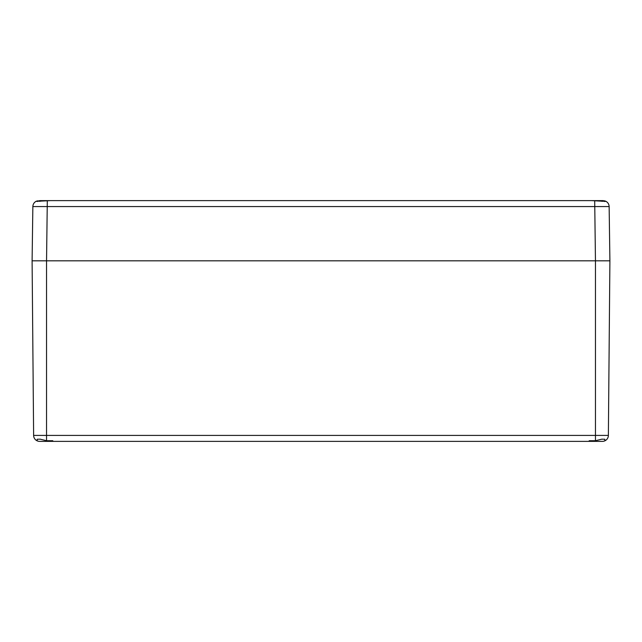 <?xml version="1.0" encoding="UTF-8"?>
<svg xmlns="http://www.w3.org/2000/svg" width="642" height="642" viewBox="0 0 642 642"><rect width="100%" height="100%" fill="white"/><g stroke="black" fill="none" stroke-linecap="round" stroke-linejoin="round"><path stroke-width="0.96" d="M52.804 440.725L52.804 441.375L589.196 441.375L589.196 440.725L595.455 440.725L601.835 439.176L604.844 439.256L604.844 440.837A6.019 6.019 0 0 0 608.375 435.412L609.9 260.812L595.455 260.812L595.455 435.412L33.625 435.412A6.019 6.019 0 0 0 37.156 440.837L37.156 439.256L40.165 439.176L46.545 440.725L46.545 260.812L32.1 260.812L33.625 435.412A6.019 6.019 0 0 0 39.643 441.375L52.804 441.375L52.804 440.725L46.545 440.725M606.048 201.411L605.976 201.347C607.974 202.511 609.033 204.252 609.146 206.563L609.9 260.812L46.545 260.812L595.455 260.812L594.701 200.794L591.515 200.625L603.127 200.625L606.048 201.411L594.701 200.794M589.196 440.725L589.196 441.375L602.356 441.375A6.019 6.019 0 0 0 604.844 440.837M604.844 440.508L604.844 440.027M604.555 201.524L604.555 200.794L605.976 201.347M40.005 201.363L40.005 200.625L591.515 200.625M587.992 200.625L54.008 200.625M50.485 200.625L36.024 201.347L40.005 200.625M39.916 201.371L39.916 200.625M37.445 201.524L37.445 200.794M35.952 201.411L36.53 201.098M47.299 200.794L46.545 260.812L32.1 260.812L32.854 206.563C32.967 204.252 34.026 202.511 36.024 201.347M602.084 201.371L602.084 200.625M601.995 201.363L601.995 200.625M609.651 242.788L609.146 206.563L32.854 206.563L32.1 260.812M595.455 440.725L595.455 435.412L608.375 435.412"/></g></svg>
